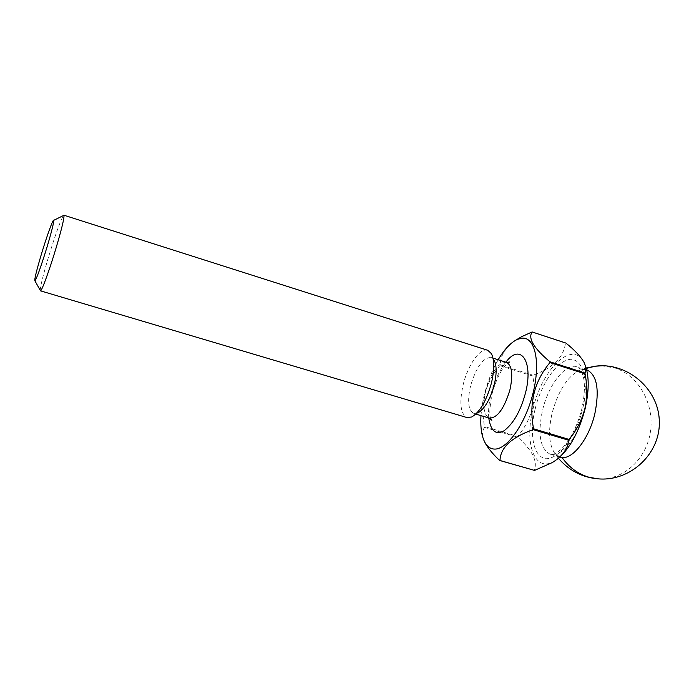 <?xml version="1.0" encoding="UTF-8"?>
<svg xmlns="http://www.w3.org/2000/svg" width="694" height="694" viewBox="0 0 694 694"><rect width="100%" height="100%" fill="white"/><g stroke="black" fill="none" stroke-linecap="round" stroke-linejoin="round"><path stroke-width="0.52" stroke-dasharray="3.47 2.6" d="M586.803 369.885L583.481 369.494L580.279 370.093C567.9 375.766 558.531 390.045 552.164 412.921C548.087 430.835 548.876 444.203 554.541 453.026L560.093 457.146M40.226 290.283C40.417 285.98 43.175 274.911 48.493 257.075C55.312 234.919 60.257 221.091 63.345 215.6M487.787 350.305C480.343 347.312 468.077 364.654 463.28 384.224C459.142 402.615 460.356 413.728 466.923 417.545M491.387 353.619L494.171 360.333L491.1 357.514C483.145 357.497 476.31 366.9 470.61 385.717C467.183 401.028 468.224 410.275 473.742 413.451L477.836 412.973L471.729 416.981M480.985 415.619C482.642 395.736 488.368 377.12 498.171 359.752M515.503 340.32C505.388 347.625 500.305 355.814 500.253 364.888L499.871 365.66C485.253 382.741 480.135 403.041 484.507 426.567L484.499 427.339C482.2 430.801 482.061 435.277 484.091 440.777M585.207 365.2L584.409 363.37C573.435 338.663 542.205 368.314 533.148 408.462C524.013 442.902 534.389 473.022 553.986 461.389L556.475 459.818M499.871 365.66L532.714 376.018C534.874 386.766 534.779 397.532 532.428 408.315C529.531 418.812 524.629 428.172 517.707 436.396L484.507 426.567M532.714 376.018L533.096 375.254L500.253 364.888M531.699 332.01L565.445 343.088C563.797 357.141 553.014 367.863 533.096 375.254M565.445 343.088L565.879 343.053M484.499 427.339L517.707 437.168C532.489 450.467 537.963 461.536 534.128 470.367M517.707 436.396L517.707 437.168M488.75 417.944C488.168 410.241 488.984 402.104 491.187 393.524C494.249 381.37 499.151 370.926 505.883 362.199M506.525 362.398C498.379 362.32 491.473 371.646 485.8 390.375C482.425 405.626 483.571 414.865 489.244 418.092M535.334 408.488C538.223 394.045 552.433 362.008 570.164 359.301C587.488 359.336 587.263 393.229 582.483 409.052C579.62 424.823 563.25 459.055 545.788 458.725C529.314 455.498 531.075 422.846 535.334 408.488M579.273 426.966C569.817 446.849 560.127 455.941 550.212 454.24C540.027 448.758 537.486 434.01 542.587 409.989C548.546 384.537 565.879 362.355 577.33 366.831C586.3 371.203 589.128 384.138 585.814 405.643M594.793 478.478L597.76 478.808C622.856 480.838 646.357 459.489 650.399 431.954C654.702 404.463 638.974 375.714 615.014 368.002L601.802 365.807M586.283 368.393L583.481 369.494M491.118 419.072C489.114 416.712 489.461 408.133 492.159 393.333C496.583 377.987 501.996 367.751 508.407 362.624M559.876 457.086L550.212 454.24L552.476 454.431C552.459 455.056 560.266 452.367 568.377 440.716C574.164 431.642 578.631 421.128 581.789 409.165C584.296 397.601 584.999 387.668 583.888 379.375C581.338 368.566 579.308 368.306 578.761 367.647L586.664 369.841M586.178 368.037L580.279 370.093M558.444 458.318L554.541 453.026M491.1 357.514L493.287 358.208M584.409 363.37L584.088 362.485M473.742 413.451L476.049 414.144M553.986 461.389L552.519 462.456"/><path stroke-width="1.04" d="M559.876 457.086L562.036 457.519C573.123 459.176 589.206 438.209 594.853 413.719C599.633 389.759 597.057 375.185 587.141 369.997L586.803 369.885M63.345 215.6L63.961 215.287C64.36 217.985 61.671 229.107 55.876 248.643C49.413 270.218 41.831 290.925 40.53 290.812L40.226 290.283M40.417 290.821L466.923 417.545L471.729 416.981C479.84 412.106 486.381 400.898 491.352 383.348C494.518 369.902 494.527 359.995 491.387 353.619L487.787 350.305L63.883 215.201M477.836 412.973C484.62 408.887 490.077 399.579 494.18 385.057C496.8 373.919 496.791 365.677 494.171 360.333M41.475 253.909C46.871 235.986 53.212 218.497 53.698 220.345C53.889 222.574 51.668 231.466 47.036 247.038C40.903 266.869 36.86 278.147 34.917 280.862C34.258 279.786 36.444 270.799 41.475 253.909M498.171 359.752C504.338 349.377 510.663 342.619 517.16 339.479L521.636 338.195C534.909 336.356 540.895 361.782 533.079 392.96C525.453 424.138 506.455 450.571 493.85 449.035C490.259 448.688 487.344 446.598 485.106 442.763C481.645 436.491 480.274 427.443 480.985 415.619M517.16 339.479L521.541 336.72L532.107 331.958C527.839 338.299 533.773 348.232 549.908 361.774L549.926 362.58C534.215 381.509 528.759 403.578 533.565 428.788L533.139 429.612C511.417 437.402 500.374 447.691 500.001 460.486L499.611 460.452C493.295 454.501 488.585 448.888 485.47 443.587L484.091 440.777M521.541 336.72L515.503 340.32M556.475 459.818C569.089 449.981 578.614 433.073 585.033 409.078C589.197 390.852 589.249 376.226 585.207 365.2M549.908 361.774L585.025 373.051C586.352 370.18 586.04 366.649 584.088 362.485C580.739 356.543 574.675 350.071 565.879 343.053L532.107 331.958M585.025 373.051L585.059 373.858L549.926 362.58M533.565 428.788L569.106 439.441C576.436 430.61 581.676 420.443 584.808 408.931C587.289 397.35 587.376 385.656 585.059 373.858M500.001 460.486L534.545 470.411L552.519 462.456C562.409 456.175 567.796 448.775 568.681 440.248L533.139 429.612M534.545 470.411L499.611 460.452M569.106 439.441L568.681 440.248M505.883 362.199C520.621 342.263 533.747 361.678 525.462 393.064C520.639 410.917 513.517 423.487 504.087 430.757C495.863 435.39 490.753 431.121 488.75 417.944M476.049 414.144L489.244 418.092C497.242 418.222 504.13 408.835 509.908 389.915C513.187 374.656 512.059 365.478 506.525 362.398L509.925 361.973L508.407 362.624M585.814 405.643L579.273 426.966M601.802 365.807L595.374 366.189L586.283 368.393M586.178 368.037L595.374 366.189C626.682 361.947 658.615 388.302 659.3 421.084C660.627 453.737 630.135 481.983 597.76 478.808L588.772 477.177C578.007 473.941 569.097 467.392 562.036 457.519M594.793 478.478C580.349 476.5 568.117 469.5 558.444 458.318M53.698 220.345L63.961 215.287M493.287 358.208L506.525 362.398M485.106 442.763L485.47 443.587M586.664 369.841L587.141 369.997M34.917 280.862L40.53 290.812M491.118 419.072L491.846 420.217L489.244 418.092"/></g></svg>

